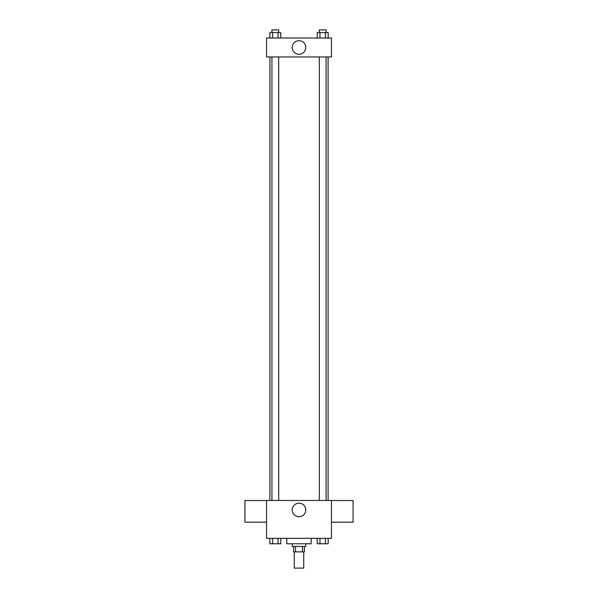 <?xml version="1.0" encoding="UTF-8"?>
<svg xmlns="http://www.w3.org/2000/svg" width="598" height="598" viewBox="0 0 598 598"><rect width="100%" height="100%" fill="white"/><g stroke="black" fill="none" stroke-linecap="round" stroke-linejoin="round"><path stroke-width="0.9" d="M294.268 551.872L294.268 568.1L303.732 568.1L303.732 551.872M302.468 546.467L302.468 551.872L293.588 551.872L293.588 546.467M302.468 551.872L304.412 551.872L304.412 546.467M305.765 543.761L305.765 546.467L292.235 546.467L292.235 543.761M295.532 546.467L295.532 551.872M286.831 538.35L286.831 543.761L311.169 543.761L311.169 538.35M331.456 538.35L266.544 538.35L266.544 500.489L331.456 500.489L331.456 538.35M305.78 509.952A6.78 6.78 0 0 1 295.606 515.827A6.78 6.78 0 0 1 295.606 504.077A6.78 6.78 0 0 1 305.78 509.952M331.456 522.166L353.089 522.166L353.089 500.533L331.456 500.533M266.544 500.533L244.911 500.533L244.911 522.166L266.544 522.166M328.1 56.945L328.1 500.489M319.31 500.489L319.31 56.945M278.69 56.945L278.69 500.489M331.456 56.945L266.544 56.945L266.544 38.01L331.456 38.01L331.456 56.945M305.78 47.481A6.78 6.78 0 0 1 295.606 53.357A6.78 6.78 0 0 1 295.606 41.606A6.78 6.78 0 0 1 305.78 47.481M328.16 38.01L328.16 32.606L317.224 32.606L317.224 38.01M325.424 32.606L325.424 38.01M319.96 32.606L319.96 38.01M319.31 32.606L319.31 29.9L326.074 29.9L326.074 32.606M280.776 38.01L280.776 32.606L269.84 32.606L269.84 38.01M278.04 32.606L278.04 38.01M272.576 32.606L272.576 38.01M271.926 32.606L271.926 29.9L278.69 29.9L278.69 32.606M328.16 538.35L328.16 543.761L317.224 543.761L317.224 538.35M325.424 538.35L325.424 543.761M319.96 538.35L319.96 543.761M326.074 543.761L319.31 543.784M280.776 538.35L280.776 543.761L269.84 543.761L269.84 538.35M278.04 538.35L278.04 543.761M272.576 538.35L272.576 543.761M278.69 543.761L271.926 543.784M269.9 56.945L269.9 500.489M326.074 500.489L326.074 56.945M271.926 56.945L271.926 500.489"/></g></svg>

